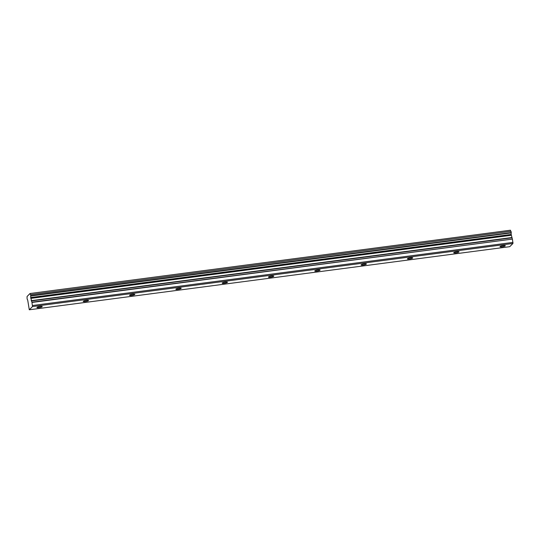 <?xml version="1.0" encoding="UTF-8"?>
<svg xmlns="http://www.w3.org/2000/svg" width="540" height="540" viewBox="0 0 540 540"><rect width="100%" height="100%" fill="white"/><g stroke="black" fill="none" stroke-linecap="round" stroke-linejoin="round"><path stroke-width="0.81" d="M40.156 306.457A2.707 0.486 169.9 0 0 36.909 307.51A2.707 0.486 169.9 0 0 39.002 307.618A2.707 0.486 169.9 0 0 42.248 306.558A2.707 0.486 169.9 0 0 40.156 306.457M503.253 245.632A2.707 0.486 169.9 0 0 500.006 246.685A2.707 0.486 169.9 0 0 502.092 246.794A2.707 0.486 169.9 0 0 505.339 245.734A2.707 0.486 169.9 0 0 503.253 245.632M456.941 251.714A2.707 0.486 169.9 0 0 453.695 252.767A2.707 0.486 169.9 0 0 455.78 252.875A2.707 0.486 169.9 0 0 459.027 251.816A2.707 0.486 169.9 0 0 456.941 251.714M410.63 257.796A2.707 0.486 169.9 0 0 407.383 258.849A2.707 0.486 169.9 0 0 409.475 258.957A2.707 0.486 169.9 0 0 412.722 257.904A2.707 0.486 169.9 0 0 410.63 257.796M364.325 263.878A2.707 0.486 169.9 0 0 361.078 264.931A2.707 0.486 169.9 0 0 363.163 265.039A2.707 0.486 169.9 0 0 366.41 263.986A2.707 0.486 169.9 0 0 364.325 263.878M318.013 269.959A2.707 0.486 169.9 0 0 314.766 271.019A2.707 0.486 169.9 0 0 316.852 271.121A2.707 0.486 169.9 0 0 320.099 270.068A2.707 0.486 169.9 0 0 318.013 269.959M271.701 276.041A2.707 0.486 169.9 0 0 268.454 277.101A2.707 0.486 169.9 0 0 270.547 277.202A2.707 0.486 169.9 0 0 273.793 276.149A2.707 0.486 169.9 0 0 271.701 276.041M225.396 282.13A2.707 0.486 169.9 0 0 222.149 283.183A2.707 0.486 169.9 0 0 224.235 283.284A2.707 0.486 169.9 0 0 227.482 282.231A2.707 0.486 169.9 0 0 225.396 282.13M179.084 288.212A2.707 0.486 169.9 0 0 175.838 289.265A2.707 0.486 169.9 0 0 177.93 289.366A2.707 0.486 169.9 0 0 181.177 288.313A2.707 0.486 169.9 0 0 179.084 288.212M132.779 294.293A2.707 0.486 169.9 0 0 129.532 295.346A2.707 0.486 169.9 0 0 131.618 295.447A2.707 0.486 169.9 0 0 134.865 294.394A2.707 0.486 169.9 0 0 132.779 294.293M86.468 300.375A2.707 0.486 169.9 0 0 83.221 301.428A2.707 0.486 169.9 0 0 85.306 301.529A2.707 0.486 169.9 0 0 88.553 300.476A2.707 0.486 169.9 0 0 86.468 300.375M29.288 309.785L32.508 306.565L512.96 243.459L509.747 246.679L29.288 309.785L27.776 300.53A1.472 0.358 -97.5 0 0 27.29 299.511L27 297.891A1.478 0.358 -97.5 0 0 27.054 296.5L30.044 293.504A1.478 0.358 -97.5 0 0 30.503 294.388L30.787 296.008A1.472 0.358 -97.5 0 0 30.76 297.547L511.218 234.441L30.76 297.547M511.232 234.637L512.379 239.092L31.921 302.197L32.508 306.565M31.921 302.197L30.773 297.743M30.044 293.504L510.415 230.216M510.502 230.398A1.478 0.358 -97.5 0 0 510.955 231.282M30.605 294.624L510.962 231.282M511.063 231.518L511.252 232.565L30.794 295.67M30.787 296.008L511.245 232.909L511.252 232.565M511.245 232.909A1.472 0.358 -97.5 0 0 511.218 234.441M32.002 302.461L512.379 239.092M512.46 239.355L512.96 243.459M32.542 305.498L513 242.393M30.767 298.067L511.225 234.961M31.273 300.929L511.731 237.823M511.657 237.56L31.199 300.665M30.787 298.384L511.245 235.278"/></g></svg>

